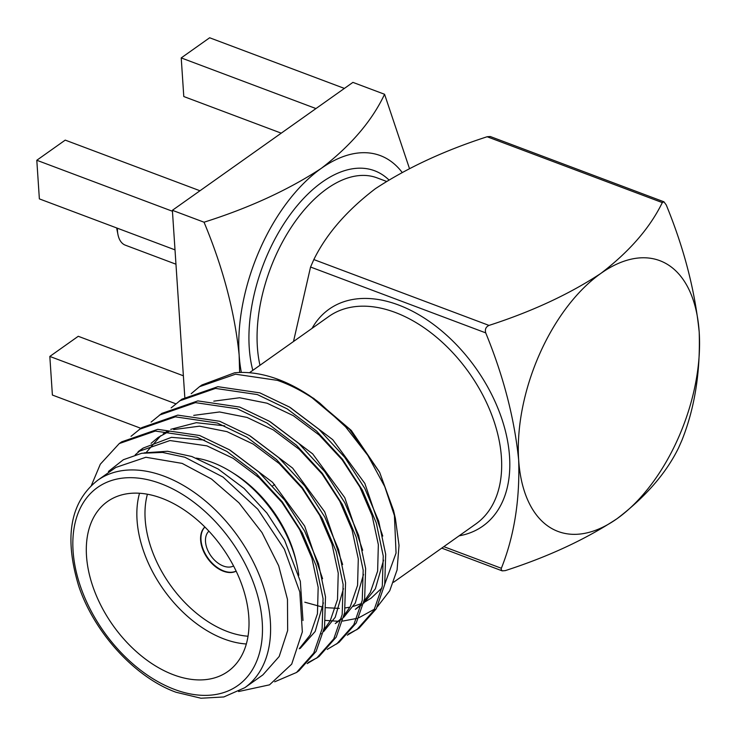 <?xml version="1.0" encoding="UTF-8"?>
<svg xmlns="http://www.w3.org/2000/svg" width="736" height="736" viewBox="0 0 736 736"><rect width="100%" height="100%" fill="white"/><g stroke="black" fill="none" stroke-linecap="round" stroke-linejoin="round"><path stroke-width="1.1" d="M117.41 228.215A28.925 16.026 110.6 0 0 117.475 230.892A28.925 16.026 110.6 0 0 117.953 234.563A28.925 16.026 110.6 0 0 125.35 245.18L175.959 264.206M117.953 234.563L116.96 229.577A23.138 12.816 -69.4 0 1 116.702 227.948M208.895 531.171A21.408 13.791 -125.3 0 0 207.46 549.626A21.408 13.791 -125.3 0 0 223.385 566.039A21.408 13.791 -125.3 0 0 233.56 565.975M204.847 526.985A27.195 17.517 -125.3 0 0 203.154 550.436A27.195 17.517 -125.3 0 0 223.348 571.2A27.195 17.517 -125.3 0 0 236.155 571.173M204.902 527.04A27.195 17.517 -125.3 0 0 203.651 550.473A27.195 17.517 -125.3 0 0 223.707 570.943A27.195 17.517 -125.3 0 0 236.127 571.108M246.339 643.982A104.135 67.077 54.7 0 1 224.066 638.986A104.135 67.077 54.7 0 1 139.527 493.258M196.218 458.114A104.135 67.077 54.7 0 1 212.345 462.438A104.135 67.077 54.7 0 1 231.812 472.227A104.135 67.077 54.7 0 1 296.764 563.877A104.135 67.077 54.7 0 1 298.798 575.304M147.412 494.233A98.348 63.351 -125.3 0 0 227.36 631.516A98.348 63.351 -125.3 0 0 248.032 636.217M161.8 498.254A104.135 67.077 -125.3 0 0 107.447 501.566A104.135 67.077 -125.3 0 0 94.484 590.99A104.135 67.077 -125.3 0 0 173.521 674.802A104.135 67.077 -125.3 0 0 227.875 671.49A104.135 67.077 -125.3 0 0 240.838 582.075A104.135 67.077 -125.3 0 0 161.8 498.254M393.548 510.49L379.62 472.273L351.293 430.431L313.416 398.139M304.796 602.195L322.92 607.2M326.085 607.688L339.259 608.396M345.359 607.918L349.95 607.172M353.252 606.418L361.624 603.52M365.378 601.698L371.146 598.138L381.956 587.954M384.781 584.145L396.06 553.058L394.358 514.234M244.784 687.709L262.844 674.921L279.202 656.466L287.656 630.531L287.472 599.371L278.668 565.736L261.998 532.579L238.942 502.817L211.536 479.062L182.16 463.395L145.875 457.268L115.8 467.443L97.75 480.231A127.144 81.898 54.7 0 1 164.11 476.192A127.144 81.898 54.7 0 1 260.618 578.533A127.144 81.898 54.7 0 1 244.784 687.709L223.818 696.955L200.992 698.234L176.07 692.263C135.369 677.626 94.291 632.905 78.697 586.022C63.903 537.059 70.251 501.796 97.75 480.231M91.347 485.521L100.317 464.204L119.26 443.56L121.688 441.839L157.725 429.336L199.631 435.5L229.365 449.751L258.75 471.923L284.657 500.094L304.658 531.125L318.504 563.776L325.505 596.914L324.558 627.072L316.149 651.36L298.972 670.735L296.544 672.465L274.684 681.812M119.26 443.56L155.287 431.057L197.202 437.221L226.936 451.472L256.321 473.653L282.228 501.814L302.229 532.846L316.075 565.496L323.067 598.644L322.12 628.792L313.711 653.08L296.544 672.465M319.599 402.932A144.633 93.159 -125.3 0 0 305.624 393.144A144.633 93.159 -125.3 0 0 278.585 379.546A144.633 93.159 -125.3 0 0 234.6 372.793L201.922 384.974L199.493 386.704L235.52 374.201L277.435 380.365C291.3 385.14 305.357 392.665 319.599 402.932L345.598 426.852L367.779 455.336L384.762 486.625L395.407 518.567L399.013 545.385L397.1 569.894L389.749 590.723L377.375 606.758M171.148 407.891L181.866 399.188L217.893 386.685L259.808 392.849L289.542 407.1L318.927 429.281L344.834 457.442L364.835 488.474L378.681 521.125L385.682 554.272L384.735 584.421L376.326 608.709L359.15 628.093L347.3 635.186M357.926 628.94L348.33 634.073M179.437 400.918L215.464 388.415L257.379 394.579L287.114 408.83L316.498 431.002L342.406 459.172L362.406 490.204L376.252 522.854L383.244 555.993L382.297 586.15L373.888 610.438L356.721 629.823M151.082 422.105L161.81 413.411L197.837 400.899L239.752 407.063L269.486 421.323L298.871 443.495L324.778 471.656L344.779 502.688L358.625 535.339L365.626 568.486L364.67 598.644L356.27 622.923L339.094 642.307L327.235 649.41M159.372 415.132L195.408 402.629L237.314 408.793L267.048 423.044L296.433 445.216L322.34 473.386L342.341 504.418L356.187 537.068L363.188 570.207L362.241 600.364L353.832 624.652L336.656 644.037M131.026 436.319L141.754 427.625L177.781 415.122L219.696 421.277L249.43 435.537L278.815 457.709L304.722 485.88L324.723 516.911L338.569 549.562L345.561 582.7L344.614 612.858L336.205 637.137L319.038 656.521L307.179 663.624M317.805 657.368L308.218 662.501M139.316 429.346L175.343 416.843L217.258 423.007L246.992 437.258L276.377 459.43L302.284 487.6L322.285 518.632L336.131 551.282L343.132 584.43L342.176 614.578L333.776 638.866L316.6 658.251M191.204 393.677L199.493 386.704M238.593 691.527L269.523 684.839L291.704 664.139L302.34 631.865L299.8 591.937L284.363 549.203L257.766 509.174L223.1 477.13L184.874 457.24L162.509 452.428L141.726 453.275L123.381 459.715L108.413 471.472M379.62 472.273L349.49 429.244L309.405 395.526L305.624 393.144M374.624 609.086L358.874 617.752M356.914 618.406L342.746 621.074M338.256 621.276L325.496 620.402M402.068 172.316A144.633 80.114 110.6 0 0 321.255 168.378A144.633 80.114 110.6 0 0 239.136 354.945A144.633 80.114 110.6 0 0 241.344 372.434M135.231 454.82L143.124 448.095L138.11 451.646L169.942 440.542L206.926 445.86L233.156 458.326L259.09 477.738L281.971 502.421L299.653 529.635L311.917 558.265L318.173 587.319L317.446 613.75L310.15 635.03L299.239 648.756M151.082 443.357L158.176 437.432L169.51 431.149M173.678 429.585L199.493 426.181L226.982 431.646L253.212 444.102L279.156 463.524L302.036 488.207L319.709 515.412L331.973 544.051L338.238 573.105L337.502 599.536L330.206 620.816L324.042 629.712M193.734 415.371L219.558 411.967L247.038 417.432L273.277 429.888L299.212 449.31L322.092 473.993L339.765 501.198L352.038 529.837L358.294 558.891L357.567 585.322L350.272 606.602L344.108 615.498M341.421 618.396L335.285 623.567L340.299 620.016M213.79 401.157L239.614 397.753L267.104 403.218L293.333 415.674L319.268 435.096L342.148 459.779L359.83 486.984L372.094 515.614L378.35 544.677L377.623 571.108L370.328 592.388L364.164 601.284M361.477 604.173L355.341 609.353L361.256 605.139M144.201 452.861L167.541 451.26L191.875 456.522L218.114 468.979L244.048 488.4L266.929 513.084L284.602 540.288L300.325 581.274L302.984 620.512M143.124 448.095L171.47 437.34L204.663 440.073M230.166 450.239L272.578 482.328L304.667 526.074L322.58 578.708M323.408 602.83L315.164 631.479L300.178 648.444M146.124 452.603L160.724 435.721M163.19 433.872L167.642 431.011M170.752 429.336L196.282 422.685L224.719 425.859M250.231 436.025L292.634 468.114L324.723 511.86L342.636 564.494M343.464 588.616L335.22 617.265L323.638 631.58M321.144 633.567L320.234 634.23M270.287 421.811L312.699 453.9L344.779 497.646L362.692 550.28M363.52 574.402L355.286 603.051L343.694 617.366M341.2 619.353L340.299 620.006M290.343 407.597L332.755 439.686L364.844 483.432L382.757 536.066M383.585 560.179L375.342 588.837L363.759 603.152M296.764 563.877L296.01 560.584A98.348 63.351 -125.3 0 0 234.674 474.021L231.812 472.227M487.149 136.749C444.194 150.613 406.934 167.937 375.36 188.71C346.858 210.459 326.352 234.076 313.84 259.569L489.008 325.413C532.156 311.457 569.416 294.133 600.797 273.452C629.418 251.574 649.925 227.948 662.308 202.593L487.149 136.749L490.24 136.51L663.946 201.811L666.246 204.939C684.029 248.271 695.014 290.656 699.2 332.083C700.47 372.214 694.701 408.305 681.886 440.34L678.601 447.801C666.209 473.156 645.702 496.772 617.081 518.659C585.709 539.341 548.44 556.655 505.292 570.621L502.2 570.86L501.17 569.489L501.354 568.275C514.17 536.24 519.938 500.158 518.668 460.018C514.482 418.591 503.498 376.206 485.723 332.874L310.555 267.03L293.498 341.513M310.555 267.03L313.84 259.569M518.668 460.018A144.633 80.114 110.6 0 0 617.081 518.659A144.633 80.114 110.6 0 0 699.2 332.083A144.633 80.114 110.6 0 0 600.797 273.452A144.633 80.114 110.6 0 0 518.668 460.018M489.008 325.413C485.861 326.894 484.766 329.378 485.723 332.874M663.946 201.811L662.308 202.593M409.446 168.47L384.569 94.272C372.03 120.87 350.925 145.572 321.255 168.378C288.181 190.008 249.108 207.957 204.038 222.208C222.971 267.564 234.674 311.806 239.136 354.945L239.632 372.471M281.244 133.161L183.788 96.536L181.222 57.914L209.65 37.766L344.384 88.412M140.815 428.288L52.394 395.048L49.827 356.436L78.255 336.288L183.374 375.792M175.012 249.872L39.367 198.886L36.8 160.264L65.228 140.116L199.962 190.762M181.222 57.914L315.956 108.56M49.827 356.436L175.72 403.751M36.8 160.264L172.445 211.26M184.8 397.228L172.38 210.312L352.912 82.377L384.569 94.272M172.38 210.312L204.038 222.208M252.807 370.346A128.432 71.144 -69.4 0 1 249.246 347.778A128.432 71.144 -69.4 0 1 296.958 205.942A128.432 71.144 -69.4 0 1 388.838 179.869M386.4 181.378L377.062 177.864A122.645 67.942 110.6 0 0 294.906 221.932A122.645 67.942 110.6 0 0 257.37 346.914A122.645 67.942 110.6 0 0 259.974 365.268M312.055 328.357A132.931 85.624 54.7 0 1 398.47 304.971A132.931 85.624 54.7 0 1 505.043 429.594A132.931 85.624 54.7 0 1 459.089 535.836M393.558 582.277L475.861 523.949A127.144 81.898 -125.3 0 0 491.694 414.773A127.144 81.898 -125.3 0 0 395.186 312.432A127.144 81.898 -125.3 0 0 328.826 316.471L249.44 372.738M174.496 689.411A121.366 78.172 -125.3 0 0 262.237 622.086A121.366 78.172 -125.3 0 0 160.825 483.653A121.366 78.172 -125.3 0 0 73.076 550.979A121.366 78.172 -125.3 0 0 174.496 689.411M443.836 546.655L501.354 568.275M274.638 484.481L272.706 485.852M393.558 510.49L395.407 518.567M441.747 548.127L502.2 570.86"/></g></svg>

